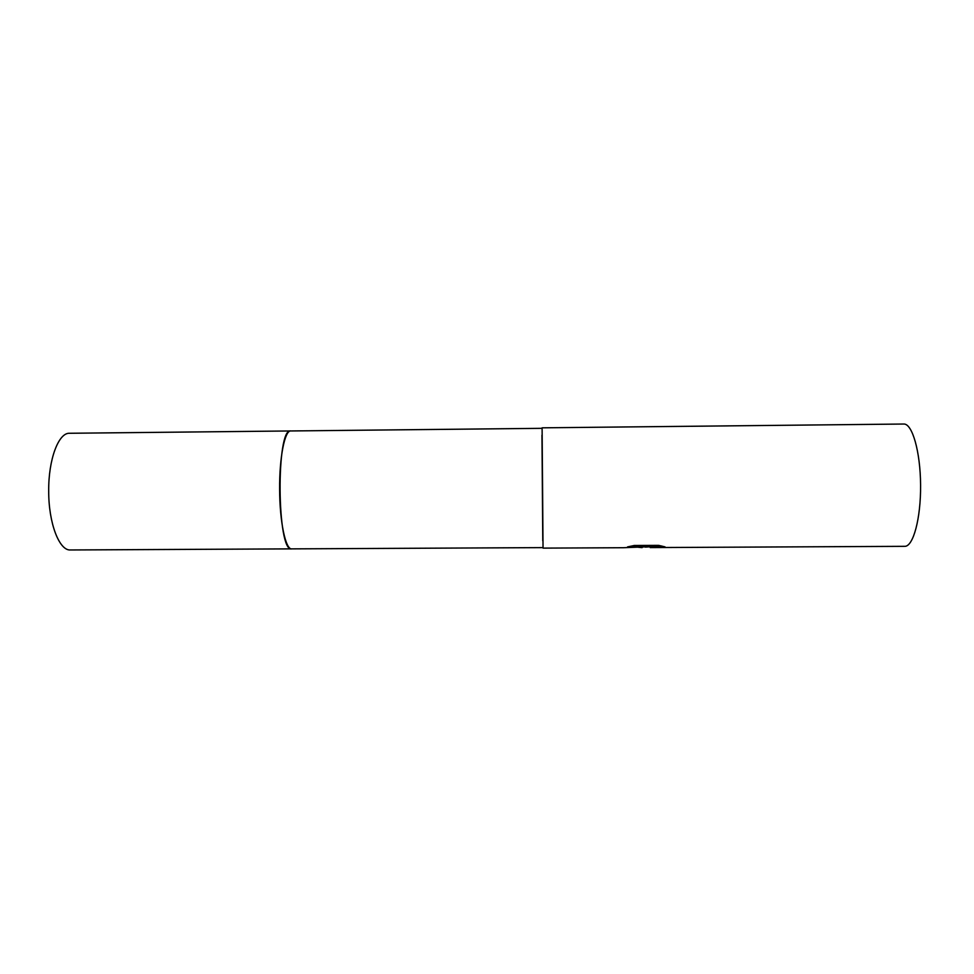 <?xml version="1.0" encoding="UTF-8"?>
<svg xmlns="http://www.w3.org/2000/svg" width="974" height="974" viewBox="0 0 974 974"><rect width="100%" height="100%" fill="white"/><g stroke="black" fill="none" stroke-linecap="round" stroke-linejoin="round"><path stroke-width="1.46" d="M542.774 540.801L541.958 435.147M291.847 548.873L291.713 548.873C276.872 552.952 275.898 427.099 290.8 430.958L290.934 430.958M631.067 546.11L647.113 546.024L647.126 546.804L623.433 547.717L543.042 548.119L542.104 427.829L903.787 424.031C912.248 423.471 920.393 451.571 920.588 485.052C920.905 518.533 913.198 546.755 904.724 546.329L650.206 547.583L650.693 546.767L661.492 545.951M642.122 547.632L638.287 547.266M647.126 546.804L627.536 546.901L634.281 545.477L658.594 545.355L665.035 546.877L650.693 547.534M645.336 547.12L650.693 546.767M290.8 430.958C284.822 430.179 279.331 457.305 279.623 489.252C279.66 521.747 285.638 549.799 291.713 548.873L70.432 549.969C59.317 550.907 48.554 523.184 48.7 491.042C48.371 459.448 58.586 432.566 69.531 433.272L542.055 428.329M291.713 548.873L542.981 547.619"/></g></svg>
